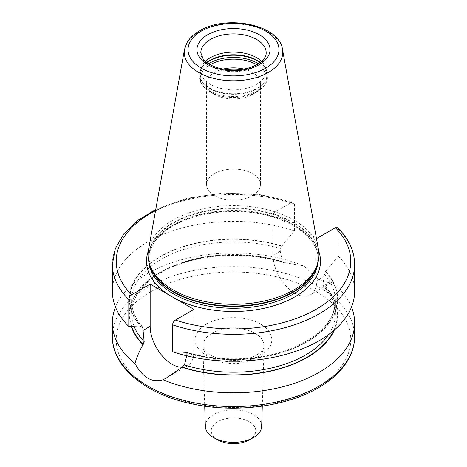 <?xml version="1.0" encoding="UTF-8"?>
<svg xmlns="http://www.w3.org/2000/svg" width="467" height="467" viewBox="0 0 467 467"><rect width="100%" height="100%" fill="white"/><g stroke="black" fill="none" stroke-linecap="round" stroke-linejoin="round"><path stroke-width="0.35" stroke-dasharray="2.33 1.75" d="M243.99 69.081A26.917 15.539 0 0 1 260.417 83.395A26.917 15.539 0 0 1 252.536 94.381L256.949 91.83L252.536 94.381A26.917 15.539 180 0 1 214.464 94.381A26.917 15.539 180 0 1 206.583 83.395A26.917 15.539 180 0 1 214.464 72.403A26.917 15.539 0 0 1 223.01 69.081M252.536 195.638A26.917 15.539 0 0 0 260.417 184.652A26.917 15.539 0 0 0 243.803 170.292A26.917 15.539 0 0 0 214.464 173.666A26.917 15.539 180 0 0 206.583 184.652A26.917 15.539 180 0 0 223.197 199.012A26.917 15.539 180 0 0 252.536 195.638M200.816 70.996L200.816 52.783A32.684 18.873 0 0 0 220.99 70.219A32.684 18.873 0 0 0 256.611 66.127A32.684 18.873 0 0 0 266.184 52.783L266.184 70.996A32.684 18.873 0 0 1 256.611 84.34A32.684 18.873 180 0 1 220.99 88.432A32.684 18.873 180 0 1 200.816 70.996A32.684 18.873 180 0 1 201.405 67.423A32.684 18.873 180 0 1 205.387 61.37M266.184 70.996A32.684 18.873 0 0 0 265.595 67.423A32.684 18.873 0 0 0 261.613 61.37M148.494 249.892A85.461 49.339 180 0 1 173.07 220.091A85.461 49.339 0 0 1 262.086 208.48A85.461 49.339 0 0 1 318.506 249.892M181.972 367.225A30.956 17.874 -120 0 0 187.53 365.772A30.956 17.874 -120 0 0 193.939 351.604L186.742 355.813M193.939 309.376L193.939 351.604M141.267 327.227A104.182 60.15 180 0 1 159.831 256.716A104.182 60.15 180 0 1 281.957 245.998L280.258 248.549L280.258 251.217L282.541 261.806L283.685 262.921L285.028 262.67A104.182 60.15 0 0 0 172.592 266.149A104.182 60.15 0 0 0 131.297 326.631M337.676 227.715L338.196 229.227L338.196 256.132L325.733 271.274A104.182 60.15 180 0 1 307.169 341.78A104.182 60.15 180 0 1 185.043 352.497L186.199 352.176L186.742 353.093L186.742 355.761M334.354 330.035A104.182 60.15 0 0 0 324.045 285.197L322.825 285.068L324.04 276.493L316.836 280.649A30.956 17.874 60 0 1 310.427 294.817A30.956 17.874 60 0 1 286.575 286.528A30.956 17.874 60 0 1 273.061 255.373L273.061 213.145L292.056 224.113A87.002 50.226 0 0 0 171.984 225.742A87.002 50.226 180 0 0 148.308 251.083M325.733 271.274L324.04 273.82L324.04 276.493M322.825 285.553L322.825 285.068A101.899 58.83 0 0 1 335.399 313.38C335.364 303.608 331.173 294.333 322.825 285.553M285.028 262.67L303.97 266.015A121.128 69.933 0 0 0 147.852 273.446A121.128 69.933 0 0 0 115.507 307.099M351.493 307.099A121.128 69.933 0 0 0 332.014 282.208L330.864 283.02L324.045 285.197M303.97 266.015C314.828 278.344 324.174 283.738 332.014 282.208M316.836 238.421L316.836 280.649M318.692 251.083A87.002 50.226 0 0 0 297.841 227.452L316.398 238.164M297.841 227.452L292.056 224.113M112.372 264.398A121.128 69.933 180 0 1 173.117 203.775A121.128 69.933 180 0 1 294.414 203.956L293.381 202.118L291.601 202.439L273.061 213.145M294.414 203.956L294.414 230.861L281.957 245.998M112.372 291.303A121.128 69.933 180 0 1 173.117 230.68A121.128 69.933 180 0 1 294.414 230.861M338.196 256.132A121.128 69.933 180 0 1 354.628 291.303M185.043 352.497L172.586 351.75M261.66 426.383A28.166 16.263 0 0 0 244.51 411.129A28.166 16.263 0 0 0 213.582 414.597A28.166 16.263 0 0 0 205.34 426.383M248.829 440.118A22.253 12.848 0 0 0 249.238 439.885A22.253 12.848 0 0 0 249.238 421.719A22.253 12.848 0 0 0 217.762 421.719A22.253 12.848 0 0 0 218.171 440.118M256.838 64.691A33.163 19.147 0 0 1 256.949 91.83A33.163 19.147 180 0 1 210.051 91.83A33.163 19.147 180 0 1 210.051 64.755A33.163 19.147 0 0 1 210.162 64.691M260.049 62.642A33.84 19.538 0 0 1 267.34 74.761A33.84 19.538 0 0 1 257.428 88.572A33.84 19.538 180 0 1 220.552 92.81A33.84 19.538 180 0 1 199.66 74.761L199.66 76.962A33.84 19.538 180 0 0 220.552 95.011A33.84 19.538 180 0 0 257.428 90.773A33.84 19.538 0 0 0 267.34 76.962A33.84 19.538 0 0 0 258.432 63.751M214.464 94.381L210.051 91.83C202.427 86.488 198.96 81.532 199.66 76.962A33.84 19.538 180 0 1 208.568 63.751M256.949 91.83C264.585 86.477 268.046 81.521 267.34 76.962L266.651 70.581A33.758 19.491 0 0 1 257.37 88.053A33.758 19.491 180 0 1 217.669 91.485A33.758 19.491 180 0 1 200.349 70.581L199.66 74.761A33.84 19.538 180 0 1 206.951 62.642M265.595 67.423L266.651 70.581A33.758 19.491 0 0 0 260.323 62.438M201.405 67.423L200.349 70.581A33.758 19.491 180 0 1 206.677 62.438M282.506 49.397A49.269 28.446 0 0 0 249.979 25.527A49.269 28.446 0 0 0 198.662 32.217A49.269 28.446 0 0 0 184.494 49.397M317.28 264.725A84.69 48.895 0 0 0 318.19 257.574L316.737 266.359A84.772 48.942 0 0 0 273.248 213.857A84.772 48.942 0 0 0 173.561 222.479A84.772 48.942 180 0 0 150.263 266.359L148.81 257.574A84.69 48.895 180 0 1 173.613 222.998A84.69 48.895 0 0 1 265.91 212.397A84.69 48.895 0 0 1 318.19 257.574L318.19 259.378A84.69 48.895 0 0 0 265.91 214.201A84.69 48.895 0 0 0 173.613 224.802A84.69 48.895 180 0 0 148.81 259.378A84.69 48.895 180 0 0 148.944 262.139M149.72 264.725A84.69 48.895 180 0 1 148.81 257.574L148.81 259.378C148.996 246.675 157.105 235.502 173.134 225.859C199.105 210.319 243.949 206.875 276.195 218.042C303.398 227.978 317.397 241.76 318.19 259.378A84.69 48.895 0 0 1 318.056 262.139M142.131 326.871A101.899 58.83 180 0 1 131.601 300.818A101.899 58.83 180 0 1 280.258 248.549M282.541 261.806A101.899 58.83 0 0 0 131.601 313.38A101.899 58.83 0 0 0 134.292 326.818M324.04 273.82A101.899 58.83 180 0 1 335.399 300.818A101.899 58.83 180 0 1 186.742 353.093M328.464 334.716A101.899 58.83 0 0 0 335.399 313.38L335.399 300.818C334.331 322.417 317.338 339.153 284.426 351.032C254.859 360.979 216.449 361.429 186.199 352.176M284.765 262.822A103.82 59.939 0 0 0 172.714 266.353A103.82 59.939 0 0 0 131.676 326.655M333.736 330.56A103.82 59.939 0 0 0 323.783 285.349M354.628 336.614A121.128 69.933 0 0 0 279.856 272.004A121.128 69.933 0 0 0 147.852 287.164A121.128 69.933 0 0 0 112.372 336.614M280.258 251.217L273.061 255.373M281.689 246.156A103.82 59.939 0 0 0 160.088 256.868A103.82 59.939 0 0 0 141.536 327.069M185.311 352.346A103.82 59.939 0 0 0 306.912 341.634A103.82 59.939 0 0 0 325.464 271.432M291.601 202.439A117.281 67.709 0 0 0 155.534 210.675M338.196 229.227A121.128 69.933 180 0 1 354.628 264.398M150.572 291.875A117.281 67.709 0 0 0 150.572 387.633A117.281 67.709 0 0 0 316.428 387.633A117.281 67.709 0 0 0 316.428 291.875A117.281 67.709 0 0 0 150.572 291.875M206.414 324.116A38.306 22.118 180 0 1 260.586 324.116A38.306 22.118 180 0 1 260.586 355.393A38.306 22.118 180 0 1 206.414 355.393A38.306 22.118 180 0 1 206.414 324.116M211.849 333.374A30.618 17.676 180 0 1 245.467 329.603A30.618 17.676 180 0 1 264.112 346.187A30.618 17.676 180 0 1 255.151 358.376A30.618 17.676 180 0 1 222.035 362.264A30.618 17.676 180 0 1 202.888 346.187A30.618 17.676 180 0 1 211.849 333.374M260.417 83.395L260.417 184.652M206.583 83.395L206.583 184.652M187.53 365.772L167.093 377.575M142.733 327.093C135.337 318.745 131.624 309.983 131.601 300.818L131.601 313.38C130.912 290.427 158.109 267.322 197.308 259.162C227.073 253.079 255.863 254.334 283.685 262.921M330.864 283.02L310.427 294.817M293.381 202.118L259.185 194.453L222.642 193.128L187.086 198.253L155.768 209.397M262.279 406.138L264.112 346.187C263.814 346.537 265.484 349.1 256.739 355.008C246.343 360.483 234.189 361.779 220.284 358.901C214.867 357.506 210.605 355.597 207.506 353.175L204.394 350.057L202.888 346.187L204.721 406.138"/><path stroke-width="0.7" d="M243.99 69.081A26.917 15.539 0 0 0 223.01 69.081M205.387 61.37A32.684 18.873 180 0 1 210.389 57.651A32.684 18.873 0 0 1 261.613 61.37M149.586 264.328L150.263 266.359A84.772 48.942 180 0 0 208.661 303.877A84.772 48.942 180 0 0 293.439 291.694A84.772 48.942 0 0 0 316.737 266.359L317.414 264.328A85.461 49.339 0 0 1 293.93 289.867A85.461 49.339 180 0 1 208.457 302.155A85.461 49.339 180 0 1 149.586 264.328A85.461 49.339 180 0 1 148.494 249.892L184.494 49.397A49.269 28.446 0 0 0 212.322 78.012A49.269 28.446 0 0 0 268.338 72.443A49.269 28.446 0 0 0 282.506 49.397C279.266 24.377 226.151 14.284 199.432 30.898C193.869 34.097 189.736 37.99 187.033 42.579L184.494 49.397M317.414 264.328A85.461 49.339 0 0 0 318.506 249.892L282.506 49.397M150.164 284.099L150.164 326.328A30.956 17.874 -120 0 0 181.972 367.225L167.093 377.575L163.03 379.77C152.172 383.045 142.826 377.645 134.986 363.583C136.101 358.709 138.757 352.41 142.955 344.699L144.175 341.692L142.733 327.093L128.804 326.474L128.804 299.569C128.962 297.578 129.902 295.99 131.624 294.805L150.164 284.099L193.939 309.376L175.399 320.076C173.677 321.267 172.743 322.855 172.586 324.845L172.586 351.75A121.128 69.933 180 0 0 293.883 351.925A121.128 69.933 180 0 0 354.628 291.303L354.628 264.398A121.128 69.933 180 0 1 293.883 325.02A121.128 69.933 180 0 1 172.586 324.845M186.742 355.813L184.459 364.949L181.972 367.225A104.182 60.15 0 0 0 334.354 330.035M131.297 326.631A104.182 60.15 0 0 0 142.955 344.699M115.507 307.099A121.128 69.933 0 0 0 112.372 322.895A121.128 69.933 0 0 0 134.986 363.583M163.03 379.77A121.128 69.933 0 0 0 319.148 372.345A121.128 69.933 0 0 0 354.628 322.895A121.128 69.933 0 0 0 351.493 307.099M316.398 238.164L316.836 238.421L335.376 227.715L337.676 227.715C348.802 238.841 354.453 251.071 354.628 264.398M128.804 326.474A121.128 69.933 180 0 1 112.372 291.303L112.372 264.398A121.128 69.933 180 0 0 128.804 299.569M204.721 406.138L205.34 426.383A28.166 16.263 0 0 0 214.102 437.883A28.166 16.263 0 0 0 252.898 437.883A28.166 16.263 0 0 0 253.418 437.591A28.166 16.263 0 0 0 261.66 426.383L262.279 406.138M214.102 437.883L218.171 440.118A22.253 12.848 0 0 0 248.829 440.118L252.898 437.883M256.838 64.691A33.163 19.147 0 0 0 210.162 64.691M258.432 63.751A33.84 19.538 0 0 0 209.572 63.144A33.84 19.538 180 0 0 208.568 63.751M206.951 62.642A33.84 19.538 180 0 1 209.572 60.944A33.84 19.538 0 0 1 260.049 62.642M260.323 62.438A33.758 19.491 0 0 0 209.63 60.488A33.758 19.491 180 0 0 206.677 62.438M266.184 52.783A32.684 18.873 0 0 0 246.01 35.352A32.684 18.873 0 0 0 210.389 39.444A32.684 18.873 0 0 0 200.816 52.783L203.233 59.093L207.243 62.858C210.716 65.351 215.141 67.254 220.529 68.556C234.469 71.381 246.763 69.986 257.41 64.37C266.517 58.492 266.178 54.114 266.184 52.783M259.331 64.557A36.531 21.091 0 0 0 259.331 34.733A36.531 21.091 0 0 0 207.669 34.733A36.531 21.091 0 0 0 207.669 64.557A36.531 21.091 0 0 0 259.331 64.557M265.647 68.205A45.462 26.245 0 0 0 265.647 31.085A45.462 26.245 0 0 0 201.353 31.085A45.462 26.245 0 0 0 201.353 68.205A45.462 26.245 0 0 0 265.647 68.205M317.28 264.725A84.69 48.895 0 0 1 293.387 292.149A84.69 48.895 180 0 1 206.916 303.999A84.69 48.895 180 0 1 149.72 264.725M148.944 262.139A84.69 48.895 180 0 0 203.314 305.062A84.69 48.895 180 0 0 293.387 293.953A84.69 48.895 0 0 0 318.056 262.139M169.159 295.068A87.002 50.226 180 0 1 148.308 251.083M318.692 251.083A87.002 50.226 0 0 1 295.016 296.779A87.002 50.226 180 0 1 174.944 298.407M150.164 326.328L142.96 330.484M142.96 327.816A101.899 58.83 180 0 1 142.131 326.871M134.292 326.818A101.899 58.83 0 0 0 144.175 341.692M184.459 364.949A101.899 58.83 0 0 0 328.464 334.716M131.676 326.655A103.82 59.939 0 0 0 143.217 344.547M182.235 367.074A103.82 59.939 0 0 0 333.736 330.56M112.372 322.895L112.372 336.614A121.128 69.933 0 0 0 187.144 401.223A121.128 69.933 0 0 0 319.148 386.063A121.128 69.933 0 0 0 354.628 336.614L354.628 322.895M155.534 210.675A117.281 67.709 0 0 0 131.624 294.805M175.399 320.076A117.281 67.709 0 0 0 316.428 309.136A117.281 67.709 0 0 0 335.376 227.715M155.768 209.397L137.654 220.477L123.948 233.704L115.331 248.572L112.372 264.398M354.628 336.614C354.605 343.829 352.848 350.84 349.345 357.646C343.187 369.368 332.854 379.426 318.354 387.82C286.394 406.646 235.899 413.184 193.402 404.171C146.428 394.907 111.911 367.307 112.372 336.614"/></g></svg>
